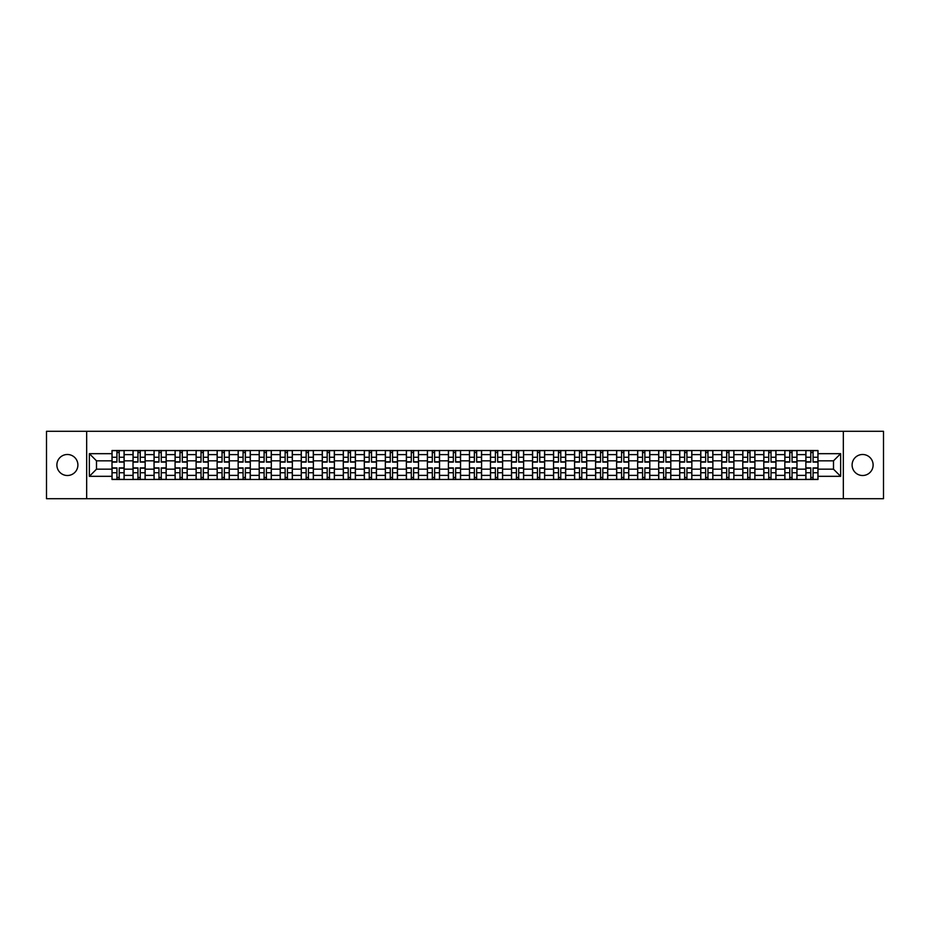 <?xml version="1.0" encoding="UTF-8"?>
<svg xmlns="http://www.w3.org/2000/svg" width="930" height="930" viewBox="0 0 930 930"><rect width="100%" height="100%" fill="white"/><g stroke="black" fill="none" stroke-linecap="round" stroke-linejoin="round"><path stroke-width="1.4" d="M862.61 454.491A10.509 10.509 0 0 0 852.101 465A10.509 10.509 0 0 0 862.61 475.509A10.509 10.509 0 0 0 873.119 465A10.509 10.509 0 0 0 862.61 454.491M67.39 454.491A10.509 10.509 0 0 0 56.881 465A10.509 10.509 0 0 0 67.39 475.509A10.509 10.509 0 0 0 77.899 465A10.509 10.509 0 0 0 67.39 454.491M843.336 498.701L883.5 498.701L883.5 431.299L46.5 431.299L46.5 498.701L843.336 498.701L843.336 431.299M133.025 479.485L133.025 454.619L124.132 454.619L124.132 479.485M124.132 454.619L124.132 450.515M133.025 454.619L133.025 450.515M145.161 450.515L145.161 479.485M154.055 479.485L154.055 450.515M166.191 450.515L166.191 479.485M175.084 479.485L175.084 450.515M187.209 450.515L187.209 479.485M196.114 479.485L196.114 450.515M208.239 450.515L208.239 479.485M217.132 479.485L217.132 450.515M229.268 450.515L229.268 479.485M238.161 479.485L238.161 450.515M250.286 450.515L250.286 479.485M259.191 479.485L259.191 450.515M271.316 450.515L271.316 479.485M280.209 479.485L280.209 450.515M292.346 450.515L292.346 479.485M301.239 479.485L301.239 450.515M313.375 450.515L313.375 479.485M322.268 479.485L322.268 450.515M334.393 450.515L334.393 479.485M343.286 479.485L343.286 450.515M355.423 450.515L355.423 479.485M364.316 479.485L364.316 450.515M376.452 450.515L376.452 479.485M385.346 479.485L385.346 450.515M397.47 450.515L397.47 479.485M406.375 479.485L406.375 450.515M418.5 450.515L418.5 479.485M427.393 479.485L427.393 450.515M439.53 450.515L439.53 479.485M448.423 479.485L448.423 450.515M460.548 450.515L460.548 479.485M469.452 479.485L469.452 450.515M481.577 450.515L481.577 479.485M490.47 479.485L490.47 450.515M502.607 450.515L502.607 479.485M511.5 479.485L511.5 450.515M523.625 450.515L523.625 479.485M532.53 479.485L532.53 450.515M544.654 450.515L544.654 479.485M553.548 479.485L553.548 450.515M565.684 450.515L565.684 479.485M574.577 479.485L574.577 450.515M586.714 450.515L586.714 479.485M595.607 479.485L595.607 450.515M607.732 450.515L607.732 479.485M616.625 479.485L616.625 450.515M628.761 450.515L628.761 479.485M637.654 479.485L637.654 450.515M649.791 450.515L649.791 479.485M658.684 479.485L658.684 450.515M670.809 450.515L670.809 479.485M679.714 479.485L679.714 450.515M691.839 450.515L691.839 479.485M700.732 479.485L700.732 450.515M712.868 450.515L712.868 479.485M721.761 479.485L721.761 450.515M733.886 450.515L733.886 479.485M742.791 479.485L742.791 450.515M754.916 450.515L754.916 479.485M763.809 479.485L763.809 450.515M775.946 450.515L775.946 479.485M784.839 479.485L784.839 450.515M796.975 450.515L796.975 479.485M805.868 479.485L805.868 450.515M805.868 469.173L796.975 469.173M784.839 469.173L775.946 469.173M763.809 469.173L754.916 469.173M742.791 469.173L733.886 469.173M721.761 469.173L712.868 469.173M700.732 469.173L691.839 469.173M679.714 469.173L670.809 469.173M658.684 469.173L649.791 469.173M637.654 469.173L628.761 469.173M616.625 469.173L607.732 469.173M595.607 469.173L586.714 469.173M574.577 469.173L565.684 469.173M553.548 469.173L544.654 469.173M532.53 469.173L523.625 469.173M511.5 469.173L502.607 469.173M490.47 469.173L481.577 469.173M469.452 469.173L460.548 469.173M448.423 469.173L439.53 469.173M427.393 469.173L418.5 469.173M406.375 469.173L397.47 469.173M385.346 469.173L376.452 469.173M364.316 469.173L355.423 469.173M343.286 469.173L334.393 469.173M322.268 469.173L313.375 469.173M301.239 469.173L292.346 469.173M280.209 469.173L271.316 469.173M259.191 469.173L250.286 469.173M238.161 469.173L229.268 469.173M217.132 469.173L208.239 469.173M196.114 469.173L187.209 469.173M175.084 469.173L166.191 469.173M154.055 469.173L145.161 469.173M133.025 469.173L124.132 469.173M805.868 460.827L796.975 460.827M784.839 460.827L775.946 460.827M763.809 460.827L754.916 460.827M742.791 460.827L733.886 460.827M721.761 460.827L712.868 460.827M700.732 460.827L691.839 460.827M679.714 460.827L670.809 460.827M658.684 460.827L649.791 460.827M637.654 460.827L628.761 460.827M616.625 460.827L607.732 460.827M595.607 460.827L586.714 460.827M574.577 460.827L565.684 460.827M553.548 460.827L544.654 460.827M532.53 460.827L523.625 460.827M511.5 460.827L502.607 460.827M490.47 460.827L481.577 460.827M469.452 460.827L460.548 460.827M448.423 460.827L439.53 460.827M427.393 460.827L418.5 460.827M406.375 460.827L397.47 460.827M385.346 460.827L376.452 460.827M364.316 460.827L355.423 460.827M343.286 460.827L334.393 460.827M322.268 460.827L313.375 460.827M301.239 460.827L292.346 460.827M280.209 460.827L271.316 460.827M259.191 460.827L250.286 460.827M238.161 460.827L229.268 460.827M217.132 460.827L208.239 460.827M196.114 460.827L187.209 460.827M175.084 460.827L166.191 460.827M154.055 460.827L145.161 460.827M133.025 460.827L124.132 460.827M96.499 469.173L112.007 469.173L112.007 460.827L96.499 460.827L96.499 469.173L89.361 476.323L89.361 453.677L112.007 453.677L112.007 460.827M817.993 460.827L817.993 469.173L833.501 469.173L833.501 460.827L817.993 460.827L817.993 450.515L112.007 450.515L112.007 453.677M817.993 453.677L840.639 453.677L840.639 476.323L817.993 476.323L817.993 469.173M112.007 469.173L112.007 479.485L817.993 479.485L817.993 476.323M112.007 476.323L89.361 476.323M86.664 498.701L86.664 431.299M119.214 477.462L116.924 477.462M116.924 452.538L119.214 452.538M140.244 477.462L137.954 477.462M137.954 452.538L140.244 452.538M161.262 477.462L158.972 477.462M158.972 452.538L161.262 452.538M182.292 477.462L180.002 477.462M180.002 452.538L182.292 452.538M203.321 477.462L201.031 477.462M201.031 452.538L203.321 452.538M224.351 477.462L222.049 477.462M222.049 452.538L224.351 452.538M245.369 477.462L243.079 477.462M243.079 452.538L245.369 452.538M266.399 477.462L264.108 477.462M264.108 452.538L266.399 452.538M287.428 477.462L285.138 477.462M285.138 452.538L287.428 452.538M308.446 477.462L306.156 477.462M306.156 452.538L308.446 452.538M329.476 477.462L327.186 477.462M327.186 452.538L329.476 452.538M350.505 477.462L348.215 477.462M348.215 452.538L350.505 452.538M371.523 477.462L369.233 477.462M369.233 452.538L371.523 452.538M392.553 477.462L390.263 477.462M390.263 452.538L392.553 452.538M413.583 477.462L411.293 477.462M411.293 452.538L413.583 452.538M434.612 477.462L432.311 477.462M432.311 452.538L434.612 452.538M455.63 477.462L453.34 477.462M453.34 452.538L455.63 452.538M476.66 477.462L474.37 477.462M474.37 452.538L476.66 452.538M497.69 477.462L495.388 477.462M495.388 452.538L497.69 452.538M518.707 477.462L516.417 477.462M516.417 452.538L518.707 452.538M539.737 477.462L537.447 477.462M537.447 452.538L539.737 452.538M560.767 477.462L558.477 477.462M558.477 452.538L560.767 452.538M581.785 477.462L579.495 477.462M579.495 452.538L581.785 452.538M602.814 477.462L600.524 477.462M600.524 452.538L602.814 452.538M623.844 477.462L621.554 477.462M621.554 452.538L623.844 452.538M644.862 477.462L642.572 477.462M642.572 452.538L644.862 452.538M665.892 477.462L663.602 477.462M663.602 452.538L665.892 452.538M686.921 477.462L684.631 477.462M684.631 452.538L686.921 452.538M707.951 477.462L705.649 477.462M705.649 452.538L707.951 452.538M728.969 477.462L726.679 477.462M726.679 452.538L728.969 452.538M749.999 477.462L747.708 477.462M747.708 452.538L749.999 452.538M771.028 477.462L768.738 477.462M768.738 452.538L771.028 452.538M792.046 477.462L789.756 477.462M789.756 452.538L792.046 452.538M813.076 477.462L810.786 477.462M810.786 452.538L813.076 452.538M89.361 453.677L96.499 460.827M833.501 469.173L840.639 476.323M833.501 460.827L840.639 453.677M119.214 462.105L119.214 450.643L124.062 450.643L124.062 462.105L119.214 462.105M116.924 452.399L119.214 452.399M116.924 450.643L112.077 450.643L112.077 462.105L116.924 462.105L116.924 450.643L119.214 450.643M116.924 467.895L116.924 479.357L112.077 479.357L112.077 467.895L116.924 467.895M119.214 477.601L116.924 477.601M119.214 479.357L124.062 479.357L124.062 467.895L119.214 467.895L119.214 479.357L116.924 479.357M140.244 462.105L140.244 450.643L145.092 450.643L145.092 462.105L140.244 462.105M137.954 452.399L140.244 452.399M137.954 450.643L133.095 450.643L133.095 462.105L137.954 462.105L137.954 450.643L140.244 450.643M161.262 462.105L161.262 450.643L166.121 450.643L166.121 462.105L161.262 462.105M158.972 452.399L161.262 452.399M158.972 450.643L154.124 450.643L154.124 462.105L158.972 462.105L158.972 450.643L161.262 450.643M137.954 467.895L137.954 479.357L133.095 479.357L133.095 467.895L137.954 467.895M140.244 477.601L137.954 477.601M140.244 479.357L145.092 479.357L145.092 467.895L140.244 467.895L140.244 479.357L137.954 479.357M158.972 467.895L158.972 479.357L154.124 479.357L154.124 467.895L158.972 467.895M161.262 477.601L158.972 477.601M161.262 479.357L166.121 479.357L166.121 467.895L161.262 467.895L161.262 479.357L158.972 479.357M182.292 462.105L182.292 450.643L187.151 450.643L187.151 462.105L182.292 462.105M180.002 452.399L182.292 452.399M180.002 450.643L175.154 450.643L175.154 462.105L180.002 462.105L180.002 450.643L182.292 450.643M203.321 462.105L203.321 450.643L208.169 450.643L208.169 462.105L203.321 462.105M201.031 452.399L203.321 452.399M201.031 450.643L196.172 450.643L196.172 462.105L201.031 462.105L201.031 450.643L203.321 450.643M224.351 462.105L224.351 450.643L229.199 450.643L229.199 462.105L224.351 462.105M222.049 452.399L224.351 452.399M222.049 450.643L217.202 450.643L217.202 462.105L222.049 462.105L222.049 450.643L224.351 450.643M180.002 467.895L180.002 479.357L175.154 479.357L175.154 467.895L180.002 467.895M182.292 477.601L180.002 477.601M182.292 479.357L187.151 479.357L187.151 467.895L182.292 467.895L182.292 479.357L180.002 479.357M201.031 467.895L201.031 479.357L196.172 479.357L196.172 467.895L201.031 467.895M203.321 477.601L201.031 477.601M203.321 479.357L208.169 479.357L208.169 467.895L203.321 467.895L203.321 479.357L201.031 479.357M222.049 467.895L222.049 479.357L217.202 479.357L217.202 467.895L222.049 467.895M224.351 477.601L222.049 477.601M224.351 479.357L229.199 479.357L229.199 467.895L224.351 467.895L224.351 479.357L222.049 479.357M245.369 462.105L245.369 450.643L250.228 450.643L250.228 462.105L245.369 462.105M243.079 452.399L245.369 452.399M243.079 450.643L238.231 450.643L238.231 462.105L243.079 462.105L243.079 450.643L245.369 450.643M243.079 467.895L243.079 479.357L238.231 479.357L238.231 467.895L243.079 467.895M245.369 477.601L243.079 477.601M245.369 479.357L250.228 479.357L250.228 467.895L245.369 467.895L245.369 479.357L243.079 479.357M266.399 462.105L266.399 450.643L271.246 450.643L271.246 462.105L266.399 462.105M264.108 452.399L266.399 452.399M264.108 450.643L259.249 450.643L259.249 462.105L264.108 462.105L264.108 450.643L266.399 450.643M264.108 467.895L264.108 479.357L259.249 479.357L259.249 467.895L264.108 467.895M266.399 477.601L264.108 477.601M266.399 479.357L271.246 479.357L271.246 467.895L266.399 467.895L266.399 479.357L264.108 479.357M287.428 462.105L287.428 450.643L292.276 450.643L292.276 462.105L287.428 462.105M285.138 452.399L287.428 452.399M285.138 450.643L280.279 450.643L280.279 462.105L285.138 462.105L285.138 450.643L287.428 450.643M285.138 467.895L285.138 479.357L280.279 479.357L280.279 467.895L285.138 467.895M287.428 477.601L285.138 477.601M287.428 479.357L292.276 479.357L292.276 467.895L287.428 467.895L287.428 479.357L285.138 479.357M308.446 462.105L308.446 450.643L313.305 450.643L313.305 462.105L308.446 462.105M306.156 452.399L308.446 452.399M306.156 450.643L301.308 450.643L301.308 462.105L306.156 462.105L306.156 450.643L308.446 450.643M306.156 467.895L306.156 479.357L301.308 479.357L301.308 467.895L306.156 467.895M308.446 477.601L306.156 477.601M308.446 479.357L313.305 479.357L313.305 467.895L308.446 467.895L308.446 479.357L306.156 479.357M329.476 462.105L329.476 450.643L334.323 450.643L334.323 462.105L329.476 462.105M327.186 452.399L329.476 452.399M327.186 450.643L322.338 450.643L322.338 462.105L327.186 462.105L327.186 450.643L329.476 450.643M350.505 462.105L350.505 450.643L355.353 450.643L355.353 462.105L350.505 462.105M348.215 452.399L350.505 452.399M348.215 450.643L343.356 450.643L343.356 462.105L348.215 462.105L348.215 450.643L350.505 450.643M371.523 462.105L371.523 450.643L376.383 450.643L376.383 462.105L371.523 462.105M369.233 452.399L371.523 452.399M369.233 450.643L364.386 450.643L364.386 462.105L369.233 462.105L369.233 450.643L371.523 450.643M392.553 462.105L392.553 450.643L397.412 450.643L397.412 462.105L392.553 462.105M390.263 452.399L392.553 452.399M390.263 450.643L385.415 450.643L385.415 462.105L390.263 462.105L390.263 450.643L392.553 450.643M413.583 462.105L413.583 450.643L418.43 450.643L418.43 462.105L413.583 462.105M411.293 452.399L413.583 452.399M411.293 450.643L406.433 450.643L406.433 462.105L411.293 462.105L411.293 450.643L413.583 450.643M434.612 462.105L434.612 450.643L439.46 450.643L439.46 462.105L434.612 462.105M432.311 452.399L434.612 452.399M432.311 450.643L427.463 450.643L427.463 462.105L432.311 462.105L432.311 450.643L434.612 450.643M327.186 467.895L327.186 479.357L322.338 479.357L322.338 467.895L327.186 467.895M329.476 477.601L327.186 477.601M329.476 479.357L334.323 479.357L334.323 467.895L329.476 467.895L329.476 479.357L327.186 479.357M348.215 467.895L348.215 479.357L343.356 479.357L343.356 467.895L348.215 467.895M350.505 477.601L348.215 477.601M350.505 479.357L355.353 479.357L355.353 467.895L350.505 467.895L350.505 479.357L348.215 479.357M369.233 467.895L369.233 479.357L364.386 479.357L364.386 467.895L369.233 467.895M371.523 477.601L369.233 477.601M371.523 479.357L376.383 479.357L376.383 467.895L371.523 467.895L371.523 479.357L369.233 479.357M390.263 467.895L390.263 479.357L385.415 479.357L385.415 467.895L390.263 467.895M392.553 477.601L390.263 477.601M392.553 479.357L397.412 479.357L397.412 467.895L392.553 467.895L392.553 479.357L390.263 479.357M411.293 467.895L411.293 479.357L406.433 479.357L406.433 467.895L411.293 467.895M413.583 477.601L411.293 477.601M413.583 479.357L418.43 479.357L418.43 467.895L413.583 467.895L413.583 479.357L411.293 479.357M432.311 467.895L432.311 479.357L427.463 479.357L427.463 467.895L432.311 467.895M434.612 477.601L432.311 477.601M434.612 479.357L439.46 479.357L439.46 467.895L434.612 467.895L434.612 479.357L432.311 479.357M455.63 462.105L455.63 450.643L460.49 450.643L460.49 462.105L455.63 462.105M453.34 452.399L455.63 452.399M453.34 450.643L448.493 450.643L448.493 462.105L453.34 462.105L453.34 450.643L455.63 450.643M453.34 467.895L453.34 479.357L448.493 479.357L448.493 467.895L453.34 467.895M455.63 477.601L453.34 477.601M455.63 479.357L460.49 479.357L460.49 467.895L455.63 467.895L455.63 479.357L453.34 479.357M476.66 462.105L476.66 450.643L481.508 450.643L481.508 462.105L476.66 462.105M474.37 452.399L476.66 452.399M474.37 450.643L469.511 450.643L469.511 462.105L474.37 462.105L474.37 450.643L476.66 450.643M474.37 467.895L474.37 479.357L469.511 479.357L469.511 467.895L474.37 467.895M476.66 477.601L474.37 477.601M476.66 479.357L481.508 479.357L481.508 467.895L476.66 467.895L476.66 479.357L474.37 479.357M497.69 462.105L497.69 450.643L502.537 450.643L502.537 462.105L497.69 462.105M495.388 452.399L497.69 452.399M495.388 450.643L490.54 450.643L490.54 462.105L495.388 462.105L495.388 450.643L497.69 450.643M495.388 467.895L495.388 479.357L490.54 479.357L490.54 467.895L495.388 467.895M497.69 477.601L495.388 477.601M497.69 479.357L502.537 479.357L502.537 467.895L497.69 467.895L497.69 479.357L495.388 479.357M518.707 462.105L518.707 450.643L523.567 450.643L523.567 462.105L518.707 462.105M516.417 452.399L518.707 452.399M516.417 450.643L511.57 450.643L511.57 462.105L516.417 462.105L516.417 450.643L518.707 450.643M516.417 467.895L516.417 479.357L511.57 479.357L511.57 467.895L516.417 467.895M518.707 477.601L516.417 477.601M518.707 479.357L523.567 479.357L523.567 467.895L518.707 467.895L518.707 479.357L516.417 479.357M539.737 462.105L539.737 450.643L544.585 450.643L544.585 462.105L539.737 462.105M537.447 452.399L539.737 452.399M537.447 450.643L532.588 450.643L532.588 462.105L537.447 462.105L537.447 450.643L539.737 450.643M537.447 467.895L537.447 479.357L532.588 479.357L532.588 467.895L537.447 467.895M539.737 477.601L537.447 477.601M539.737 479.357L544.585 479.357L544.585 467.895L539.737 467.895L539.737 479.357L537.447 479.357M560.767 462.105L560.767 450.643L565.614 450.643L565.614 462.105L560.767 462.105M558.477 452.399L560.767 452.399M558.477 450.643L553.617 450.643L553.617 462.105L558.477 462.105L558.477 450.643L560.767 450.643M558.477 467.895L558.477 479.357L553.617 479.357L553.617 467.895L558.477 467.895M560.767 477.601L558.477 477.601M560.767 479.357L565.614 479.357L565.614 467.895L560.767 467.895L560.767 479.357L558.477 479.357M581.785 462.105L581.785 450.643L586.644 450.643L586.644 462.105L581.785 462.105M579.495 452.399L581.785 452.399M579.495 450.643L574.647 450.643L574.647 462.105L579.495 462.105L579.495 450.643L581.785 450.643M579.495 467.895L579.495 479.357L574.647 479.357L574.647 467.895L579.495 467.895M581.785 477.601L579.495 477.601M581.785 479.357L586.644 479.357L586.644 467.895L581.785 467.895L581.785 479.357L579.495 479.357M602.814 462.105L602.814 450.643L607.662 450.643L607.662 462.105L602.814 462.105M600.524 452.399L602.814 452.399M600.524 450.643L595.677 450.643L595.677 462.105L600.524 462.105L600.524 450.643L602.814 450.643M600.524 467.895L600.524 479.357L595.677 479.357L595.677 467.895L600.524 467.895M602.814 477.601L600.524 477.601M602.814 479.357L607.662 479.357L607.662 467.895L602.814 467.895L602.814 479.357L600.524 479.357M623.844 462.105L623.844 450.643L628.692 450.643L628.692 462.105L623.844 462.105M621.554 452.399L623.844 452.399M621.554 450.643L616.695 450.643L616.695 462.105L621.554 462.105L621.554 450.643L623.844 450.643M621.554 467.895L621.554 479.357L616.695 479.357L616.695 467.895L621.554 467.895M623.844 477.601L621.554 477.601M623.844 479.357L628.692 479.357L628.692 467.895L623.844 467.895L623.844 479.357L621.554 479.357M644.862 462.105L644.862 450.643L649.721 450.643L649.721 462.105L644.862 462.105M642.572 452.399L644.862 452.399M642.572 450.643L637.724 450.643L637.724 462.105L642.572 462.105L642.572 450.643L644.862 450.643M642.572 467.895L642.572 479.357L637.724 479.357L637.724 467.895L642.572 467.895M644.862 477.601L642.572 477.601M644.862 479.357L649.721 479.357L649.721 467.895L644.862 467.895L644.862 479.357L642.572 479.357M665.892 462.105L665.892 450.643L670.751 450.643L670.751 462.105L665.892 462.105M663.602 452.399L665.892 452.399M663.602 450.643L658.754 450.643L658.754 462.105L663.602 462.105L663.602 450.643L665.892 450.643M663.602 467.895L663.602 479.357L658.754 479.357L658.754 467.895L663.602 467.895M665.892 477.601L663.602 477.601M665.892 479.357L670.751 479.357L670.751 467.895L665.892 467.895L665.892 479.357L663.602 479.357M686.921 462.105L686.921 450.643L691.769 450.643L691.769 462.105L686.921 462.105M684.631 452.399L686.921 452.399M684.631 450.643L679.772 450.643L679.772 462.105L684.631 462.105L684.631 450.643L686.921 450.643M684.631 467.895L684.631 479.357L679.772 479.357L679.772 467.895L684.631 467.895M686.921 477.601L684.631 477.601M686.921 479.357L691.769 479.357L691.769 467.895L686.921 467.895L686.921 479.357L684.631 479.357M707.951 462.105L707.951 450.643L712.798 450.643L712.798 462.105L707.951 462.105M705.649 452.399L707.951 452.399M705.649 450.643L700.802 450.643L700.802 462.105L705.649 462.105L705.649 450.643L707.951 450.643M705.649 467.895L705.649 479.357L700.802 479.357L700.802 467.895L705.649 467.895M707.951 477.601L705.649 477.601M707.951 479.357L712.798 479.357L712.798 467.895L707.951 467.895L707.951 479.357L705.649 479.357M728.969 462.105L728.969 450.643L733.828 450.643L733.828 462.105L728.969 462.105M726.679 452.399L728.969 452.399M726.679 450.643L721.831 450.643L721.831 462.105L726.679 462.105L726.679 450.643L728.969 450.643M726.679 467.895L726.679 479.357L721.831 479.357L721.831 467.895L726.679 467.895M728.969 477.601L726.679 477.601M728.969 479.357L733.828 479.357L733.828 467.895L728.969 467.895L728.969 479.357L726.679 479.357M749.999 462.105L749.999 450.643L754.846 450.643L754.846 462.105L749.999 462.105M747.708 452.399L749.999 452.399M747.708 450.643L742.849 450.643L742.849 462.105L747.708 462.105L747.708 450.643L749.999 450.643M747.708 467.895L747.708 479.357L742.849 479.357L742.849 467.895L747.708 467.895M749.999 477.601L747.708 477.601M749.999 479.357L754.846 479.357L754.846 467.895L749.999 467.895L749.999 479.357L747.708 479.357M771.028 462.105L771.028 450.643L775.876 450.643L775.876 462.105L771.028 462.105M768.738 452.399L771.028 452.399M768.738 450.643L763.879 450.643L763.879 462.105L768.738 462.105L768.738 450.643L771.028 450.643M768.738 467.895L768.738 479.357L763.879 479.357L763.879 467.895L768.738 467.895M771.028 477.601L768.738 477.601M771.028 479.357L775.876 479.357L775.876 467.895L771.028 467.895L771.028 479.357L768.738 479.357M792.046 462.105L792.046 450.643L796.905 450.643L796.905 462.105L792.046 462.105M789.756 452.399L792.046 452.399M789.756 450.643L784.908 450.643L784.908 462.105L789.756 462.105L789.756 450.643L792.046 450.643M789.756 467.895L789.756 479.357L784.908 479.357L784.908 467.895L789.756 467.895M792.046 477.601L789.756 477.601M792.046 479.357L796.905 479.357L796.905 467.895L792.046 467.895L792.046 479.357L789.756 479.357M813.076 462.105L813.076 450.643L817.923 450.643L817.923 462.105L813.076 462.105M810.786 452.399L813.076 452.399M810.786 450.643L805.938 450.643L805.938 462.105L810.786 462.105L810.786 450.643L813.076 450.643M810.786 467.895L810.786 479.357L805.938 479.357L805.938 467.895L810.786 467.895M813.076 477.601L810.786 477.601M813.076 479.357L817.923 479.357L817.923 467.895L813.076 467.895L813.076 479.357L810.786 479.357M784.839 454.619L775.946 454.619M763.809 454.619L754.916 454.619M742.791 454.619L733.886 454.619M721.761 454.619L712.868 454.619M700.732 454.619L691.839 454.619M679.714 454.619L670.809 454.619M658.684 454.619L649.791 454.619M637.654 454.619L628.761 454.619M616.625 454.619L607.732 454.619M595.607 454.619L586.714 454.619M574.577 454.619L565.684 454.619M553.548 454.619L544.654 454.619M532.53 454.619L523.625 454.619M511.5 454.619L502.607 454.619M490.47 454.619L481.577 454.619M469.452 454.619L460.548 454.619M448.423 454.619L439.53 454.619M427.393 454.619L418.5 454.619M406.375 454.619L397.47 454.619M385.346 454.619L376.452 454.619M364.316 454.619L355.423 454.619M343.286 454.619L334.393 454.619M322.268 454.619L313.375 454.619M301.239 454.619L292.346 454.619M280.209 454.619L271.316 454.619M259.191 454.619L250.286 454.619M238.161 454.619L229.268 454.619M217.132 454.619L208.239 454.619M196.114 454.619L187.209 454.619M175.084 454.619L166.191 454.619M154.055 454.619L145.161 454.619M805.868 454.619L796.975 454.619M784.839 475.381L775.946 475.381M763.809 475.381L754.916 475.381M742.791 475.381L733.886 475.381M721.761 475.381L712.868 475.381M700.732 475.381L691.839 475.381M679.714 475.381L670.809 475.381M658.684 475.381L649.791 475.381M637.654 475.381L628.761 475.381M616.625 475.381L607.732 475.381M595.607 475.381L586.714 475.381M574.577 475.381L565.684 475.381M553.548 475.381L544.654 475.381M532.53 475.381L523.625 475.381M511.5 475.381L502.607 475.381M490.47 475.381L481.577 475.381M469.452 475.381L460.548 475.381M448.423 475.381L439.53 475.381M427.393 475.381L418.5 475.381M406.375 475.381L397.47 475.381M385.346 475.381L376.452 475.381M364.316 475.381L355.423 475.381M343.286 475.381L334.393 475.381M322.268 475.381L313.375 475.381M301.239 475.381L292.346 475.381M280.209 475.381L271.316 475.381M259.191 475.381L250.286 475.381M238.161 475.381L229.268 475.381M217.132 475.381L208.239 475.381M196.114 475.381L187.209 475.381M175.084 475.381L166.191 475.381M154.055 475.381L145.161 475.381M133.025 475.381L124.132 475.381M805.868 475.381L796.975 475.381M119.214 461.815L124.062 461.815M119.214 457.269L124.062 457.269M112.077 461.815L116.924 461.815M112.077 457.269L116.924 457.269M116.924 468.185L112.077 468.185M116.924 472.731L112.077 472.731M124.062 468.185L119.214 468.185M124.062 472.731L119.214 472.731M140.244 461.815L145.092 461.815M140.244 457.269L145.092 457.269M133.095 461.815L137.954 461.815M133.095 457.269L137.954 457.269M161.262 461.815L166.121 461.815M161.262 457.269L166.121 457.269M154.124 461.815L158.972 461.815M154.124 457.269L158.972 457.269M137.954 468.185L133.095 468.185M137.954 472.731L133.095 472.731M145.092 468.185L140.244 468.185M145.092 472.731L140.244 472.731M158.972 468.185L154.124 468.185M158.972 472.731L154.124 472.731M166.121 468.185L161.262 468.185M166.121 472.731L161.262 472.731M182.292 461.815L187.151 461.815M182.292 457.269L187.151 457.269M175.154 461.815L180.002 461.815M175.154 457.269L180.002 457.269M203.321 461.815L208.169 461.815M203.321 457.269L208.169 457.269M196.172 461.815L201.031 461.815M196.172 457.269L201.031 457.269M224.351 461.815L229.199 461.815M224.351 457.269L229.199 457.269M217.202 461.815L222.049 461.815M217.202 457.269L222.049 457.269M180.002 468.185L175.154 468.185M180.002 472.731L175.154 472.731M187.151 468.185L182.292 468.185M187.151 472.731L182.292 472.731M201.031 468.185L196.172 468.185M201.031 472.731L196.172 472.731M208.169 468.185L203.321 468.185M208.169 472.731L203.321 472.731M222.049 468.185L217.202 468.185M222.049 472.731L217.202 472.731M229.199 468.185L224.351 468.185M229.199 472.731L224.351 472.731M245.369 461.815L250.228 461.815M245.369 457.269L250.228 457.269M238.231 461.815L243.079 461.815M238.231 457.269L243.079 457.269M243.079 468.185L238.231 468.185M243.079 472.731L238.231 472.731M250.228 468.185L245.369 468.185M250.228 472.731L245.369 472.731M266.399 461.815L271.246 461.815M266.399 457.269L271.246 457.269M259.249 461.815L264.108 461.815M259.249 457.269L264.108 457.269M264.108 468.185L259.249 468.185M264.108 472.731L259.249 472.731M271.246 468.185L266.399 468.185M271.246 472.731L266.399 472.731M287.428 461.815L292.276 461.815M287.428 457.269L292.276 457.269M280.279 461.815L285.138 461.815M280.279 457.269L285.138 457.269M285.138 468.185L280.279 468.185M285.138 472.731L280.279 472.731M292.276 468.185L287.428 468.185M292.276 472.731L287.428 472.731M308.446 461.815L313.305 461.815M308.446 457.269L313.305 457.269M301.308 461.815L306.156 461.815M301.308 457.269L306.156 457.269M306.156 468.185L301.308 468.185M306.156 472.731L301.308 472.731M313.305 468.185L308.446 468.185M313.305 472.731L308.446 472.731M329.476 461.815L334.323 461.815M329.476 457.269L334.323 457.269M322.338 461.815L327.186 461.815M322.338 457.269L327.186 457.269M350.505 461.815L355.353 461.815M350.505 457.269L355.353 457.269M343.356 461.815L348.215 461.815M343.356 457.269L348.215 457.269M371.523 461.815L376.383 461.815M371.523 457.269L376.383 457.269M364.386 461.815L369.233 461.815M364.386 457.269L369.233 457.269M392.553 461.815L397.412 461.815M392.553 457.269L397.412 457.269M385.415 461.815L390.263 461.815M385.415 457.269L390.263 457.269M413.583 461.815L418.43 461.815M413.583 457.269L418.43 457.269M406.433 461.815L411.293 461.815M406.433 457.269L411.293 457.269M434.612 461.815L439.46 461.815M434.612 457.269L439.46 457.269M427.463 461.815L432.311 461.815M427.463 457.269L432.311 457.269M327.186 468.185L322.338 468.185M327.186 472.731L322.338 472.731M334.323 468.185L329.476 468.185M334.323 472.731L329.476 472.731M348.215 468.185L343.356 468.185M348.215 472.731L343.356 472.731M355.353 468.185L350.505 468.185M355.353 472.731L350.505 472.731M369.233 468.185L364.386 468.185M369.233 472.731L364.386 472.731M376.383 468.185L371.523 468.185M376.383 472.731L371.523 472.731M390.263 468.185L385.415 468.185M390.263 472.731L385.415 472.731M397.412 468.185L392.553 468.185M397.412 472.731L392.553 472.731M411.293 468.185L406.433 468.185M411.293 472.731L406.433 472.731M418.43 468.185L413.583 468.185M418.43 472.731L413.583 472.731M432.311 468.185L427.463 468.185M432.311 472.731L427.463 472.731M439.46 468.185L434.612 468.185M439.46 472.731L434.612 472.731M455.63 461.815L460.49 461.815M455.63 457.269L460.49 457.269M448.493 461.815L453.34 461.815M448.493 457.269L453.34 457.269M453.34 468.185L448.493 468.185M453.34 472.731L448.493 472.731M460.49 468.185L455.63 468.185M460.49 472.731L455.63 472.731M476.66 461.815L481.508 461.815M476.66 457.269L481.508 457.269M469.511 461.815L474.37 461.815M469.511 457.269L474.37 457.269M474.37 468.185L469.511 468.185M474.37 472.731L469.511 472.731M481.508 468.185L476.66 468.185M481.508 472.731L476.66 472.731M497.69 461.815L502.537 461.815M497.69 457.269L502.537 457.269M490.54 461.815L495.388 461.815M490.54 457.269L495.388 457.269M495.388 468.185L490.54 468.185M495.388 472.731L490.54 472.731M502.537 468.185L497.69 468.185M502.537 472.731L497.69 472.731M518.707 461.815L523.567 461.815M518.707 457.269L523.567 457.269M511.57 461.815L516.417 461.815M511.57 457.269L516.417 457.269M516.417 468.185L511.57 468.185M516.417 472.731L511.57 472.731M523.567 468.185L518.707 468.185M523.567 472.731L518.707 472.731M539.737 461.815L544.585 461.815M539.737 457.269L544.585 457.269M532.588 461.815L537.447 461.815M532.588 457.269L537.447 457.269M537.447 468.185L532.588 468.185M537.447 472.731L532.588 472.731M544.585 468.185L539.737 468.185M544.585 472.731L539.737 472.731M560.767 461.815L565.614 461.815M560.767 457.269L565.614 457.269M553.617 461.815L558.477 461.815M553.617 457.269L558.477 457.269M558.477 468.185L553.617 468.185M558.477 472.731L553.617 472.731M565.614 468.185L560.767 468.185M565.614 472.731L560.767 472.731M581.785 461.815L586.644 461.815M581.785 457.269L586.644 457.269M574.647 461.815L579.495 461.815M574.647 457.269L579.495 457.269M579.495 468.185L574.647 468.185M579.495 472.731L574.647 472.731M586.644 468.185L581.785 468.185M586.644 472.731L581.785 472.731M602.814 461.815L607.662 461.815M602.814 457.269L607.662 457.269M595.677 461.815L600.524 461.815M595.677 457.269L600.524 457.269M600.524 468.185L595.677 468.185M600.524 472.731L595.677 472.731M607.662 468.185L602.814 468.185M607.662 472.731L602.814 472.731M623.844 461.815L628.692 461.815M623.844 457.269L628.692 457.269M616.695 461.815L621.554 461.815M616.695 457.269L621.554 457.269M621.554 468.185L616.695 468.185M621.554 472.731L616.695 472.731M628.692 468.185L623.844 468.185M628.692 472.731L623.844 472.731M644.862 461.815L649.721 461.815M644.862 457.269L649.721 457.269M637.724 461.815L642.572 461.815M637.724 457.269L642.572 457.269M642.572 468.185L637.724 468.185M642.572 472.731L637.724 472.731M649.721 468.185L644.862 468.185M649.721 472.731L644.862 472.731M665.892 461.815L670.751 461.815M665.892 457.269L670.751 457.269M658.754 461.815L663.602 461.815M658.754 457.269L663.602 457.269M663.602 468.185L658.754 468.185M663.602 472.731L658.754 472.731M670.751 468.185L665.892 468.185M670.751 472.731L665.892 472.731M686.921 461.815L691.769 461.815M686.921 457.269L691.769 457.269M679.772 461.815L684.631 461.815M679.772 457.269L684.631 457.269M684.631 468.185L679.772 468.185M684.631 472.731L679.772 472.731M691.769 468.185L686.921 468.185M691.769 472.731L686.921 472.731M707.951 461.815L712.798 461.815M707.951 457.269L712.798 457.269M700.802 461.815L705.649 461.815M700.802 457.269L705.649 457.269M705.649 468.185L700.802 468.185M705.649 472.731L700.802 472.731M712.798 468.185L707.951 468.185M712.798 472.731L707.951 472.731M728.969 461.815L733.828 461.815M728.969 457.269L733.828 457.269M721.831 461.815L726.679 461.815M721.831 457.269L726.679 457.269M726.679 468.185L721.831 468.185M726.679 472.731L721.831 472.731M733.828 468.185L728.969 468.185M733.828 472.731L728.969 472.731M749.999 461.815L754.846 461.815M749.999 457.269L754.846 457.269M742.849 461.815L747.708 461.815M742.849 457.269L747.708 457.269M747.708 468.185L742.849 468.185M747.708 472.731L742.849 472.731M754.846 468.185L749.999 468.185M754.846 472.731L749.999 472.731M771.028 461.815L775.876 461.815M771.028 457.269L775.876 457.269M763.879 461.815L768.738 461.815M763.879 457.269L768.738 457.269M768.738 468.185L763.879 468.185M768.738 472.731L763.879 472.731M775.876 468.185L771.028 468.185M775.876 472.731L771.028 472.731M792.046 461.815L796.905 461.815M792.046 457.269L796.905 457.269M784.908 461.815L789.756 461.815M784.908 457.269L789.756 457.269M789.756 468.185L784.908 468.185M789.756 472.731L784.908 472.731M796.905 468.185L792.046 468.185M796.905 472.731L792.046 472.731M813.076 461.815L817.923 461.815M813.076 457.269L817.923 457.269M805.938 461.815L810.786 461.815M805.938 457.269L810.786 457.269M810.786 468.185L805.938 468.185M810.786 472.731L805.938 472.731M817.923 468.185L813.076 468.185M817.923 472.731L813.076 472.731"/></g></svg>
